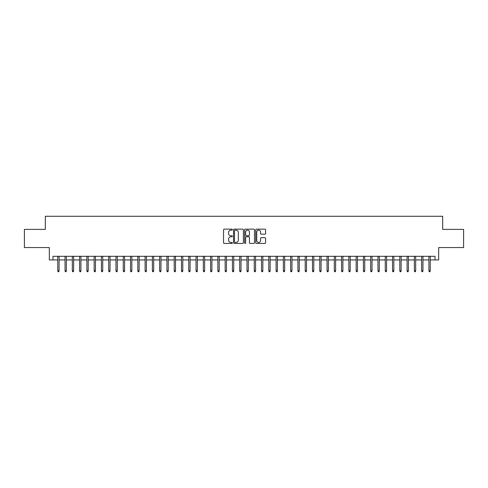 <?xml version="1.0" encoding="UTF-8"?>
<svg xmlns="http://www.w3.org/2000/svg" width="488" height="488" viewBox="0 0 488 488"><rect width="100%" height="100%" fill="white"/><g stroke="black" fill="none" stroke-linecap="round" stroke-linejoin="round"><path stroke-width="0.73" d="M232.355 229.641A0.5 0.5 0 0 0 231.855 229.14L224.266 229.14A0.714 0.714 0 0 0 223.553 229.854L223.553 242.713A0.714 0.714 0 0 0 224.266 243.427L231.855 243.427A0.5 0.5 0 0 0 232.355 242.926A0.5 0.5 0 0 0 231.855 242.426L230.873 242.426A2.288 2.288 0 0 1 228.585 240.145L228.585 239.071A2.288 2.288 0 0 1 230.873 236.784L231.855 236.784A0.5 0.5 0 0 0 232.355 236.284A0.5 0.5 0 0 0 231.855 235.783L230.873 235.783A2.288 2.288 0 0 1 228.585 233.502L228.585 232.428A2.288 2.288 0 0 1 230.873 230.141L231.855 230.141A0.5 0.5 0 0 0 232.355 229.641M264.874 234.179A0.714 0.714 0 0 0 265.588 233.465L265.588 229.854A0.714 0.714 0 0 0 264.874 229.14L256.45 229.14A0.714 0.714 0 0 0 255.73 229.854L255.73 242.713A0.714 0.714 0 0 0 256.45 243.427L264.874 243.427A0.714 0.714 0 0 0 265.588 242.713L265.588 238.357A0.714 0.714 0 0 0 264.874 237.644L261.269 237.644A0.714 0.714 0 0 0 260.555 238.357L260.555 240.517A1.909 1.909 0 0 1 258.646 242.426A1.909 1.909 0 0 1 256.731 240.517L256.731 232.056A1.909 1.909 0 0 1 258.646 230.141A1.909 1.909 0 0 1 260.555 232.056L260.555 233.465A0.714 0.714 0 0 0 261.269 234.179L264.874 234.179M52.966 259.939L52.966 256.298L435.034 256.298L435.034 259.939L438.675 259.939L438.675 247.569L463.6 247.569L463.6 229.372L442.677 229.372L442.677 216.275L45.323 216.275L45.323 229.372L24.4 229.372L24.4 247.569L49.325 247.569L49.325 259.939L57.767 259.939M243.378 229.854A0.714 0.714 0 0 0 242.658 229.14L234.234 229.14A0.714 0.714 0 0 0 233.514 229.854L233.514 242.713A0.714 0.714 0 0 0 234.234 243.427L242.658 243.427A0.714 0.714 0 0 0 243.378 242.713L243.378 229.854M245.342 229.14L253.766 229.14A0.714 0.714 0 0 1 254.486 229.854L254.486 242.713A0.714 0.714 0 0 1 253.766 243.427L250.161 243.427A0.714 0.714 0 0 1 249.447 242.713L249.447 237.497A0.714 0.714 0 0 0 248.734 236.784L246.342 236.784A0.714 0.714 0 0 0 245.623 237.497L245.623 242.926A0.5 0.5 0 0 1 245.122 243.427A0.5 0.5 0 0 1 244.622 242.926L244.622 229.854A0.714 0.714 0 0 1 245.342 229.14M59.078 259.939L65.044 259.939M66.356 259.939L72.322 259.939M73.633 259.939L79.599 259.939M80.91 259.939L86.876 259.939M88.188 259.939L94.153 259.939M95.465 259.939L101.431 259.939M102.742 259.939L108.708 259.939M110.02 259.939L115.985 259.939M117.297 259.939L123.263 259.939M124.574 259.939L130.54 259.939M131.851 259.939L137.823 259.939M139.129 259.939L145.101 259.939M146.406 259.939L152.378 259.939M153.683 259.939L159.655 259.939M160.961 259.939L166.933 259.939M168.238 259.939L174.21 259.939M175.515 259.939L181.487 259.939M182.799 259.939L188.764 259.939M190.076 259.939L196.042 259.939M197.353 259.939L203.319 259.939M204.631 259.939L210.596 259.939M211.908 259.939L217.874 259.939M219.185 259.939L225.151 259.939M226.463 259.939L232.428 259.939M233.74 259.939L239.706 259.939M241.017 259.939L246.983 259.939M248.294 259.939L254.26 259.939M255.572 259.939L261.537 259.939M262.849 259.939L268.815 259.939M270.126 259.939L276.092 259.939M277.404 259.939L283.369 259.939M284.681 259.939L290.647 259.939M291.958 259.939L297.924 259.939M299.236 259.939L305.201 259.939M306.513 259.939L312.485 259.939M313.79 259.939L319.762 259.939M321.067 259.939L327.039 259.939M328.345 259.939L334.317 259.939M335.622 259.939L341.594 259.939M342.899 259.939L348.871 259.939M350.177 259.939L356.149 259.939M357.46 259.939L363.426 259.939M364.737 259.939L370.703 259.939M372.015 259.939L377.98 259.939M379.292 259.939L385.258 259.939M386.569 259.939L392.535 259.939M393.846 259.939L399.812 259.939M401.124 259.939L407.09 259.939M408.401 259.939L414.367 259.939M415.678 259.939L421.644 259.939M422.956 259.939L428.921 259.939M430.233 259.939L435.034 259.939M235.015 230.141A0.5 0.5 0 0 0 234.514 230.641L234.514 241.932A0.5 0.5 0 0 0 235.015 242.426L236.052 242.426A2.288 2.288 0 0 0 238.339 240.145L238.339 232.428A2.288 2.288 0 0 0 236.052 230.141L235.015 230.141M249.447 232.087A1.909 1.909 0 0 0 247.538 230.177A1.909 1.909 0 0 0 245.623 232.087L245.623 235.07A0.714 0.714 0 0 0 246.342 235.783L248.734 235.783A0.714 0.714 0 0 0 249.447 235.07L249.447 232.087M57.767 270.779L58.06 271.724L58.786 271.724L59.078 270.779L57.767 270.779L57.767 256.298M59.078 270.779L59.078 256.298M65.044 270.779L65.337 271.724L66.063 271.724L66.356 270.779L65.044 270.779L65.044 256.298M66.356 270.779L66.356 256.298M72.322 270.779L72.614 271.724L73.34 271.724L73.633 270.779L72.322 270.779L72.322 256.298M73.633 270.779L73.633 256.298M79.599 270.779L79.892 271.724L80.618 271.724L80.91 270.779L79.599 270.779L79.599 256.298M80.91 270.779L80.91 256.298M86.876 270.779L87.169 271.724L87.895 271.724L88.188 270.779L86.876 270.779L86.876 256.298M88.188 270.779L88.188 256.298M94.153 270.779L94.446 271.724L95.172 271.724L95.465 270.779L94.153 270.779L94.153 256.298M95.465 270.779L95.465 256.298M101.431 270.779L101.724 271.724L102.449 271.724L102.742 270.779L101.431 270.779L101.431 256.298M102.742 270.779L102.742 256.298M108.708 270.779L109.001 271.724L109.727 271.724L110.02 270.779L108.708 270.779L108.708 256.298M110.02 270.779L110.02 256.298M115.985 270.779L116.278 271.724L117.004 271.724L117.297 270.779L115.985 270.779L115.985 256.298M117.297 270.779L117.297 256.298M123.263 270.779L123.556 271.724L124.281 271.724L124.574 270.779L123.263 270.779L123.263 256.298M124.574 270.779L124.574 256.298M130.54 270.779L130.833 271.724L131.565 271.724L131.851 270.779L130.54 270.779L130.54 256.298M131.851 270.779L131.851 256.298M137.823 270.779L138.11 271.724L138.842 271.724L139.129 270.779L137.823 270.779L137.823 256.298M139.129 270.779L139.129 256.298M145.101 270.779L145.387 271.724L146.119 271.724L146.406 270.779L145.101 270.779L145.101 256.298M146.406 270.779L146.406 256.298M152.378 270.779L152.665 271.724L153.397 271.724L153.683 270.779L152.378 270.779L152.378 256.298M153.683 270.779L153.683 256.298M159.655 270.779L159.942 271.724L160.674 271.724L160.961 270.779L159.655 270.779L159.655 256.298M160.961 270.779L160.961 256.298M166.933 270.779L167.219 271.724L167.951 271.724L168.238 270.779L166.933 270.779L166.933 256.298M168.238 270.779L168.238 256.298M174.21 270.779L174.497 271.724L175.229 271.724L175.515 270.779L174.21 270.779L174.21 256.298M175.515 270.779L175.515 256.298M181.487 270.779L181.78 271.724L182.506 271.724L182.799 270.779L181.487 270.779L181.487 256.298M182.799 270.779L182.799 256.298M188.764 270.779L189.057 271.724L189.783 271.724L190.076 270.779L188.764 270.779L188.764 256.298M190.076 270.779L190.076 256.298M196.042 270.779L196.335 271.724L197.06 271.724L197.353 270.779L196.042 270.779L196.042 256.298M197.353 270.779L197.353 256.298M203.319 270.779L203.612 271.724L204.338 271.724L204.631 270.779L203.319 270.779L203.319 256.298M204.631 270.779L204.631 256.298M210.596 270.779L210.889 271.724L211.615 271.724L211.908 270.779L210.596 270.779L210.596 256.298M211.908 270.779L211.908 256.298M217.874 270.779L218.166 271.724L218.892 271.724L219.185 270.779L217.874 270.779L217.874 256.298M219.185 270.779L219.185 256.298M225.151 270.779L225.444 271.724L226.17 271.724L226.463 270.779L225.151 270.779L225.151 256.298M226.463 270.779L226.463 256.298M232.428 270.779L232.721 271.724L233.447 271.724L233.74 270.779L232.428 270.779L232.428 256.298M233.74 270.779L233.74 256.298M239.706 270.779L239.998 271.724L240.724 271.724L241.017 270.779L239.706 270.779L239.706 256.298M241.017 270.779L241.017 256.298M246.983 270.779L247.276 271.724L248.002 271.724L248.294 270.779L246.983 270.779L246.983 256.298M248.294 270.779L248.294 256.298M254.26 270.779L254.553 271.724L255.279 271.724L255.572 270.779L254.26 270.779L254.26 256.298M255.572 270.779L255.572 256.298M261.537 270.779L261.83 271.724L262.556 271.724L262.849 270.779L261.537 270.779L261.537 256.298M262.849 270.779L262.849 256.298M268.815 270.779L269.108 271.724L269.834 271.724L270.126 270.779L268.815 270.779L268.815 256.298M270.126 270.779L270.126 256.298M276.092 270.779L276.385 271.724L277.111 271.724L277.404 270.779L276.092 270.779L276.092 256.298M277.404 270.779L277.404 256.298M283.369 270.779L283.662 271.724L284.388 271.724L284.681 270.779L283.369 270.779L283.369 256.298M284.681 270.779L284.681 256.298M290.647 270.779L290.94 271.724L291.665 271.724L291.958 270.779L290.647 270.779L290.647 256.298M291.958 270.779L291.958 256.298M297.924 270.779L298.217 271.724L298.943 271.724L299.236 270.779L297.924 270.779L297.924 256.298M299.236 270.779L299.236 256.298M305.201 270.779L305.494 271.724L306.22 271.724L306.513 270.779L305.201 270.779L305.201 256.298M306.513 270.779L306.513 256.298M312.485 270.779L312.771 271.724L313.503 271.724L313.79 270.779L312.485 270.779L312.485 256.298M313.79 270.779L313.79 256.298M319.762 270.779L320.049 271.724L320.781 271.724L321.067 270.779L319.762 270.779L319.762 256.298M321.067 270.779L321.067 256.298M327.039 270.779L327.326 271.724L328.058 271.724L328.345 270.779L327.039 270.779L327.039 256.298M328.345 270.779L328.345 256.298M334.317 270.779L334.603 271.724L335.335 271.724L335.622 270.779L334.317 270.779L334.317 256.298M335.622 270.779L335.622 256.298M341.594 270.779L341.881 271.724L342.613 271.724L342.899 270.779L341.594 270.779L341.594 256.298M342.899 270.779L342.899 256.298M348.871 270.779L349.158 271.724L349.89 271.724L350.177 270.779L348.871 270.779L348.871 256.298M350.177 270.779L350.177 256.298M356.149 270.779L356.435 271.724L357.167 271.724L357.46 270.779L356.149 270.779L356.149 256.298M357.46 270.779L357.46 256.298M363.426 270.779L363.719 271.724L364.445 271.724L364.737 270.779L363.426 270.779L363.426 256.298M364.737 270.779L364.737 256.298M370.703 270.779L370.996 271.724L371.722 271.724L372.015 270.779L370.703 270.779L370.703 256.298M372.015 270.779L372.015 256.298M377.98 270.779L378.273 271.724L378.999 271.724L379.292 270.779L377.98 270.779L377.98 256.298M379.292 270.779L379.292 256.298M385.258 270.779L385.55 271.724L386.276 271.724L386.569 270.779L385.258 270.779L385.258 256.298M386.569 270.779L386.569 256.298M392.535 270.779L392.828 271.724L393.554 271.724L393.846 270.779L392.535 270.779L392.535 256.298M393.846 270.779L393.846 256.298M399.812 270.779L400.105 271.724L400.831 271.724L401.124 270.779L399.812 270.779L399.812 256.298M401.124 270.779L401.124 256.298M407.09 270.779L407.382 271.724L408.108 271.724L408.401 270.779L407.09 270.779L407.09 256.298M408.401 270.779L408.401 256.298M414.367 270.779L414.66 271.724L415.386 271.724L415.678 270.779L414.367 270.779L414.367 256.298M415.678 270.779L415.678 256.298M421.644 270.779L421.937 271.724L422.663 271.724L422.956 270.779L421.644 270.779L421.644 256.298M422.956 270.779L422.956 256.298M428.921 270.779L429.214 271.724L429.94 271.724L430.233 270.779L428.921 270.779L428.921 256.298M430.233 270.779L430.233 256.298"/></g></svg>
